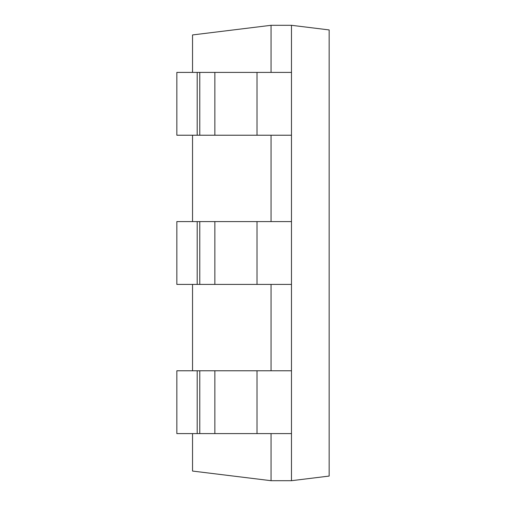 <?xml version="1.0" encoding="UTF-8"?>
<svg xmlns="http://www.w3.org/2000/svg" width="506" height="506" viewBox="0 0 506 506"><rect width="100%" height="100%" fill="white"/><g stroke="black" fill="none" stroke-linecap="round" stroke-linejoin="round"><path stroke-width="0.76" d="M271.058 72.409L271.058 25.3L291.475 25.3L329.159 29.93L329.159 476.07L291.475 480.7L271.058 480.7L271.058 433.591M291.475 25.3L291.475 480.7M271.058 370.778L271.058 284.41M271.058 221.59L271.058 135.222M271.058 25.3L192.539 34.939L192.539 72.409M271.058 480.7L192.539 471.061L192.539 433.591M192.539 370.778L192.539 284.41M192.539 221.59L192.539 135.222M199.775 370.778L199.775 433.591L176.841 433.591L176.841 370.778L291.475 370.778M257.01 370.778L257.01 433.591L199.775 433.591M257.01 433.591L291.475 433.591M197.201 370.778L197.201 433.591M199.775 221.59L199.775 284.41L176.841 284.41L176.841 221.59L291.475 221.59M257.01 221.59L257.01 284.41L199.775 284.41M257.01 284.41L291.475 284.41M197.201 221.59L197.201 284.41M199.775 72.409L199.775 135.222L176.841 135.222L176.841 72.409L291.475 72.409M257.01 72.409L257.01 135.222L199.775 135.222M257.01 135.222L291.475 135.222M197.201 72.409L197.201 135.222M214.854 370.778L214.854 433.591M214.854 221.59L214.854 284.41M214.854 72.409L214.854 135.222"/></g></svg>
